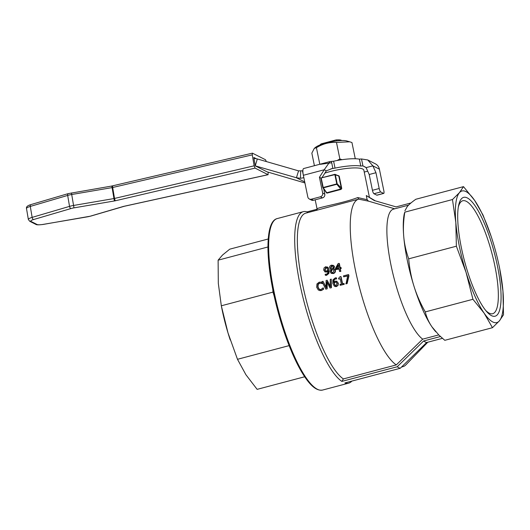 <?xml version="1.0" encoding="UTF-8"?>
<svg xmlns="http://www.w3.org/2000/svg" width="530" height="530" viewBox="0 0 530 530"><rect width="100%" height="100%" fill="white"/><g stroke="black" fill="none" stroke-linecap="round" stroke-linejoin="round"><path stroke-width="0.79" d="M435.879 331.866L435.388 331.316A68.065 17.119 -104.8 0 1 432.003 326.917L438.959 335.126L444.796 340.32L492.463 327.699L484.109 313.124L472.939 299.291L425.272 311.912C426.624 317.371 428.869 322.373 432.003 326.917A68.065 17.119 -104.8 0 1 413.963 286.173C416.6 294.667 420.369 303.246 425.272 311.912M472.939 299.291L466.062 272.38L456.376 246.205L408.709 258.832C409.544 268.571 411.3 277.68 413.963 286.173A68.065 17.119 -104.8 0 1 403.721 236.3C404.337 243.767 406 251.28 408.709 258.832M456.376 246.205L455.826 222.507L452.468 199.545L404.801 212.166C403.443 220.791 403.085 228.834 403.721 236.3A68.065 17.119 -104.8 0 1 404.277 213.809L404.801 212.166M369.383 197.12L363.871 170.276A26.811 5.678 168.4 0 0 324.903 173.078M499.677 268.538L502.95 291.083L503.5 314.787L499.386 320.869A68.065 17.119 75.2 0 0 502.95 291.083A68.065 17.119 75.2 0 0 499.677 268.538A68.065 17.119 75.2 0 0 492.714 241.216A68.065 17.119 75.2 0 0 491.211 236.552A68.065 17.119 75.2 0 0 474.675 200.466A68.065 17.119 75.2 0 0 459.391 192.721L463.505 186.639L474.675 200.466L483.022 215.048L491.197 236.512M452.468 199.545L459.391 192.721A68.065 17.119 75.2 0 0 455.826 222.507A68.065 17.119 75.2 0 0 466.062 272.38A68.065 17.119 75.2 0 0 484.109 313.124A68.065 17.119 75.2 0 0 499.386 320.869L492.463 327.699M463.505 186.639L415.838 199.26C411.896 202.036 409.041 204.454 407.292 206.514L404.9 210.807M351.867 381.096A88.689 22.313 -104.8 0 1 348.674 383.15A88.689 22.313 -104.8 0 1 344.884 382.945L400.229 368.29A88.689 22.313 -104.8 0 1 397.208 366.76L423.629 340.982L440.43 336.537M308.096 212.537L307.062 211.881A88.689 22.313 -104.8 0 0 303.273 211.675A88.689 22.313 -104.8 0 0 301.464 291.156A88.689 22.313 -104.8 0 0 341.863 381.408L397.208 366.76M307.062 211.881L317.106 209.224M341.863 381.408L343.387 378.923A86.628 21.79 -104.8 0 1 303.948 290.731A86.628 21.79 -104.8 0 1 305.731 213.159L358.605 199.161M343.387 378.923L396.281 364.918A86.628 21.79 -104.8 0 1 356.842 276.726A86.628 21.79 -104.8 0 1 358.631 199.154L368.469 201.148L367.138 199.684L366.29 195.544L374.259 200.539L396.109 206.892L410.975 202.957M394.711 208.807L368.158 201.049M366.29 195.544L375.333 200.857M427.796 342.214L405.881 364.852A86.628 21.79 -104.8 0 1 402.972 366.641A86.628 21.79 -104.8 0 1 401.74 366.82M396.281 364.918L422.708 339.14L438.734 334.9M422.708 339.14A68.065 17.119 -104.8 0 1 391.942 269.551A68.065 17.119 -104.8 0 1 393.465 209.138L408.577 205.136M442.437 338.339L426.657 342.519L400.229 368.29M426.657 342.519A70.126 17.642 -104.8 0 1 423.629 340.982M338.617 265.099L336.563 268.816M367.138 199.684L357.724 197.564L358.585 199.015M357.724 197.564C341.611 203.772 314.25 207.866 317.185 209.224M467.308 197.935A61.48 15.463 75.2 0 0 458.609 205.507A61.48 15.463 75.2 0 0 464.439 260.753A61.48 15.463 75.2 0 0 486.712 311.647A61.48 15.463 75.2 0 0 498.77 273.102A61.48 15.463 75.2 0 0 467.308 197.935M458.324 207.084A58.426 14.701 -104.8 0 1 462.783 200.751A58.426 14.701 -104.8 0 1 466.261 201.294A58.426 14.701 -104.8 0 1 493.509 259.713A58.426 14.701 -104.8 0 1 492.695 313.714A58.426 14.701 -104.8 0 1 485.679 310.421M338.279 175.814L338.836 176.145L341.373 188.508L341.015 188.958L326.758 192.734L326.341 192.489M321.233 177.934A0.411 0.391 -58.9 0 0 320.961 178.378M341.751 188.494L337.179 183.811L335.291 174.622A0.411 0.384 -66.7 0 0 334.827 174.337L321.253 177.921L334.808 174.33L336.841 184.274L341.068 189.402L341.751 188.494L339.207 176.132L338.206 175.51A26.811 5.678 168.4 0 0 337.908 175.569M322.849 187.567L321.24 178.259L323.287 187.865L336.841 184.274A0.411 0.344 -41.7 0 0 337.179 183.811L322.856 187.6A0.411 0.351 -35.5 0 0 323.287 187.865L327.023 193.119L341.068 189.402M326.182 192.615L327.023 193.119M332.946 266.245L331.985 266.192L330.906 267.683L331.151 268.226M333.741 270.002L331.992 269.631L331.422 271.532L331.979 272.526M327.162 268.034L326.116 267.849L325.036 270.002L325.804 271.214M336.444 282.218L335.391 282.198L334.119 283.007L335.252 285.478L336.325 285.677M337.027 281.331L336.411 281.125L338.332 283.146L338.074 285.339L336.53 286.551L334.377 286.24L332.827 283.484L332.919 279.893L335.258 277.906L336.159 277.78L336.378 278.82L335.318 278.873C333.999 279.224 333.443 280.324 333.655 282.159L335.139 281.172L336.742 281.251L338.047 283.086L337.802 285.312L336.252 286.525L335.384 286.611M336.159 277.78L336.451 277.906A86.628 21.79 75.2 0 0 336.669 278.926L335.616 278.979C334.291 279.337 333.734 280.423 333.94 282.238M331.257 279.118L331.422 287.724L329.998 288.002L326.891 281.721L326.897 288.823L325.764 289.122L321.962 281.582L323.015 281.304L326.069 287.571L326.109 280.483L327.149 280.204L330.223 286.558L330.25 279.389L331.257 279.118L331.144 287.697L329.998 288.002M327.182 281.827L327.176 288.85L325.764 289.122M323.015 281.304L326.348 287.611M327.149 280.204L330.501 286.598M323.042 287.896L323.32 287.942A86.628 21.79 75.2 0 0 323.625 289.208L321.385 290.533L318.371 290.102L316.682 287.247L316.96 283.921L319.232 282.152L321.763 282.198L322.041 283.49L319.424 283.066L317.894 284.345L317.748 286.962L319.027 289.214L320.902 289.572L323.042 287.896L323.346 289.175L321.114 290.506L319.802 290.625M321.763 282.198L322.055 282.311A86.628 21.79 75.2 0 0 322.333 283.59L321.962 283.51M321.385 283.219L319.716 283.179L318.185 284.444L318.033 287.035L319.305 289.261L320.166 289.645M325.195 272.082L323.671 270.075L324.055 267.922L325.652 266.736L327.964 267.358L329.156 269.889L328.925 273.394L326.56 275.335L325.354 275.282L325.155 274.255L326.208 274.202C327.573 273.798 328.156 272.718 327.957 270.962L326.453 271.936L324.877 271.863L326.453 271.936M328.275 271.181L326.772 272.155M333.416 268.73L334.728 269.359L335.417 270.532C335.576 272.022 334.887 273.029 333.363 273.566L331.356 273.367M330.932 269.359L329.567 267.829C329.441 266.524 330.104 265.636 331.535 265.152L333.615 265.457L334.205 266.524L333.357 268.69M333.615 265.457L334.523 266.776L333.675 268.915M340.757 267.398L341.075 267.623A86.628 21.79 75.2 0 0 341.234 268.465L340.313 268.703A86.628 21.79 75.2 0 0 340.83 271.4L339.531 271.479L339.001 268.756L335.596 269.657L335.384 268.544L338.12 263.596L339.074 263.344L339.836 267.643L340.757 267.398L340.916 268.246L339.995 268.491L340.525 271.214L339.531 271.479M339.054 269.041L335.596 269.657M339.074 263.344L339.399 263.615A86.628 21.79 75.2 0 0 340.101 267.57M343.751 283.484L344.03 283.517A86.628 21.79 75.2 0 0 344.228 284.332L340.187 285.306L339.988 284.477L341.393 284.106L340.154 278.7L338.75 279.072L338.59 278.336L339.942 276.793L340.744 276.581L342.387 283.841L343.751 283.484L343.95 284.305L340.187 285.306M340.187 278.866L338.75 279.072M340.744 276.581L341.042 276.7A86.628 21.79 75.2 0 0 342.638 283.775M348.389 274.586L348.68 274.706A86.628 21.79 75.2 0 0 348.939 275.898L347.15 283.557L346.05 283.848L347.68 275.772L343.692 276.826L343.486 275.878L348.389 274.586L348.647 275.792L346.878 283.53L345.779 283.822M347.627 275.971L343.692 276.826M337.007 283.411L336.046 285.637L334.98 285.438L333.834 282.934L335.106 282.126L336.159 282.145L337.007 283.411M336.046 285.637L335.252 285.478M327.487 266.981L328.839 269.657L328.613 273.195L326.255 275.156L325.354 275.282M325.493 270.982L324.718 269.757L325.791 267.584L326.838 267.769L327.825 270.201L326.52 271.002L325.301 270.87M331.131 273.235L330.077 271.678L330.998 269.267L330.163 268.869M334.404 269.127L335.106 270.327C335.265 271.83 334.582 272.851 333.052 273.387L331.065 273.188M331.528 268.379L330.581 267.431L331.661 265.927L332.794 266.1L333.191 266.809L332.701 268.577L330.978 268.114M334.059 270.711L332.906 272.586L331.82 272.44L331.104 271.327L331.674 269.399L333.602 269.883L334.059 270.711M338.842 267.902L336.245 268.591L338.292 264.841A87.662 22.048 75.2 0 0 338.842 267.902M267.941 246.98L218.115 260.177L222.52 255.049L229.742 249.173L268.213 238.99M218.115 260.177L218.314 283.351L221.321 305.79L273.314 292.017M221.321 305.79L227.999 332.919L237.486 359.3L289.128 345.626M230.225 339.929A68.065 17.119 -104.8 0 1 230.206 339.882A68.065 17.119 -104.8 0 1 227.999 332.919A68.065 17.119 -104.8 0 1 221.739 307.897L221.494 306.638M237.486 359.3L245.9 374.703L257.13 389.358L304.69 376.764M320.835 144.65L321.22 143.855A11.183 2.372 168.4 0 0 320.014 144.968M321.22 143.855L335.96 139.953L337.087 140.861M341.684 140.516A11.183 2.372 168.4 0 0 335.96 139.953M355.279 158.755L351.947 142.53L349.72 141.801L336.477 142.424C329.355 142.053 322.671 143.822 316.423 147.731L314.303 148.36L311.839 153.15L314.416 165.691M316.423 147.731L319.815 164.26M320.445 164.3L331.707 162.77M337.12 160.511L339.876 158.98L342.075 159.696M336.477 142.424L339.876 158.98M314.303 148.36L315.589 147.314A17.119 3.624 -11.6 0 1 330.674 141.901A17.119 3.624 -11.6 0 1 346.673 140.927L349.72 141.801M302.875 170.614A7.221 1.53 -11.6 0 1 302.431 170.792L303.849 177.702L300.45 178.292L296.422 177.749L298.569 170.865L302.431 170.792M331.422 161.398L332.847 168.308L326.334 170.839L324.214 169.766L330.031 161.557L333.608 161.206L335.026 168.123A27.845 5.896 -11.6 0 1 360.784 166.042L359.367 159.132A27.845 5.896 168.4 0 0 333.608 161.206M330.038 161.557L303.663 168.54A8.248 2.074 75.2 0 0 303.359 175.284L307.817 197.008A3.094 2.922 116.9 0 0 311.315 199.201L320.385 196.802A3.094 2.922 116.9 0 0 322.671 193.072L319.431 177.278L321.021 178.08M330.932 168.812L335.026 168.123M367.754 159.967L375.412 163.849A8.248 7.791 -63.1 0 1 379.4 169.163L372.862 165.844L366.104 167.632L362.924 165.883L361.506 158.974L367.754 159.967L372.862 165.844L375.955 172.72L369.198 174.509L372.444 190.303A3.094 0.782 75.2 0 0 373.975 193.735L380.725 191.946A3.094 0.782 -104.8 0 1 379.195 188.514L375.955 172.72M366.104 167.632L369.198 174.509M379.4 169.163L383.859 190.88A3.094 0.782 -104.8 0 1 383.74 193.41A3.094 0.782 -104.8 0 1 383.554 193.384L380.725 191.946M373.975 193.735L376.803 195.166A3.094 0.782 75.2 0 0 376.989 195.199L383.74 193.41M361.506 158.974L359.367 159.132M360.784 166.042L362.924 165.883L365.839 167.361M367.701 171.177L364.242 172.065M309.308 199.002L311.428 200.075A3.094 2.922 -63.1 0 0 313.435 200.274L322.505 197.875A3.094 2.922 -63.1 0 0 324.791 194.146L323.704 188.859M303.359 175.284L324.214 169.766L319.431 177.278M321.942 177.735L326.334 170.839M253.969 158.338L257.328 158.96L255.235 165.85L267.014 171.826L304.929 182.943M298.569 170.865L257.328 158.96M255.235 165.85L296.422 177.749L304.724 181.956M256.209 158.675L253.824 157.463L255.215 165.731M255.076 168.109L268.034 174.681L124.133 206.263A4.127 0.835 170.4 0 0 123.033 206.541L90.345 216.16A6.188 1.252 -9.6 0 1 87.324 216.849L43.122 224.395A6.188 1.252 -9.6 0 1 37.054 224.488L30.998 221.421A6.188 1.252 -9.6 0 1 33.569 219.552L70.96 208.548A6.188 1.252 -9.6 0 1 73.975 207.866L114.374 200.963A4.127 0.835 170.4 0 0 115.527 200.731L255.076 168.109L254.135 165.81L252.273 154.859L252.419 153.157L265.503 159.742L266.345 161.564M268.16 172.164L268.034 174.681M348.674 383.15L322.624 390.047A88.689 22.313 -104.8 0 1 278.356 310.023A88.689 22.313 -104.8 0 1 277.223 218.572L303.273 211.675M326.414 192.662L322.909 187.739A0.411 0.411 0 0 1 322.843 187.587L320.955 178.398A0.411 0.411 0 0 1 321.253 177.921L334.788 174.668L339.207 176.132M272.804 289.499L272.983 292.11L274.169 296.038M272.082 223.627A87.662 22.048 75.2 0 0 277.64 310.209A87.662 22.048 75.2 0 0 315.655 388.205M372.444 190.303L379.195 188.514M376.803 195.166L383.554 193.384M313.435 200.274L311.315 199.201M322.505 197.875L320.385 196.802M324.791 194.146L322.671 193.072M300.702 171.15L300.45 178.292M26.5 208.535A8.248 1.676 -9.6 0 1 30.283 206.428L67.674 195.424A8.248 1.676 -9.6 0 1 71.696 194.51L112.095 187.613L113.957 198.565L73.557 205.461A8.248 1.676 170.4 0 0 69.536 206.375L32.145 217.38A8.248 1.676 170.4 0 0 28.355 219.486L26.5 208.535C26.063 206.905 27.494 205.6 30.793 204.633A2.06 1.02 73.6 0 0 30.283 206.428L32.145 217.38A2.06 1.02 73.6 0 0 33.569 219.552M70.96 208.548A2.06 1.02 73.6 0 1 69.536 206.375L67.674 195.424A2.06 1.02 73.6 0 1 68.184 193.629L30.793 204.633A2.06 1.02 73.6 0 1 31.032 204.62M73.975 207.866L71.444 192.933M254.135 165.81L114.533 198.445L112.671 187.494L252.273 154.859M68.423 193.616A2.06 1.02 73.6 0 0 68.184 193.629L111.843 186.03M112.095 187.613L111.83 185.99L112.864 185.778A2.06 0.59 76.8 0 0 112.671 187.494A2.06 0.417 170.4 0 1 112.095 187.613M112.996 185.798A2.06 0.59 76.8 0 0 112.864 185.778L252.419 153.157M115.527 200.731A2.06 0.59 76.8 0 1 114.533 198.445A2.06 0.417 -9.6 0 1 113.957 198.565L114.374 200.963M124.133 206.263A2.06 0.464 77.6 0 0 124.239 206.289L90.59 216.147A2.06 1.02 -106.4 0 1 90.345 216.16M90.59 216.147L43.135 224.442C38.909 224.992 36.457 224.958 35.782 224.342A2.06 1.948 -63.1 0 0 37.054 224.488M35.782 224.342L29.733 221.275A2.06 1.948 -63.1 0 0 30.998 221.421M268.147 174.701L124.239 206.289A2.06 0.464 77.6 0 0 124.325 206.223M316.635 210.417L317.079 209.006M335.073 174.35L338.577 175.854M315.191 199.81L317.079 208.999M402.972 366.641L401.535 367.018M322.624 390.047C315.959 391.292 309.732 384.21 304.856 377.009C300.98 371.278 297.111 364.097 293.256 355.471C286.048 339.173 280.045 320.955 275.255 300.815C270.79 281.635 268.365 264.616 267.975 249.756C267.683 229.059 271.519 219.89 277.223 218.572M29.733 221.275L28.355 219.486"/></g></svg>
